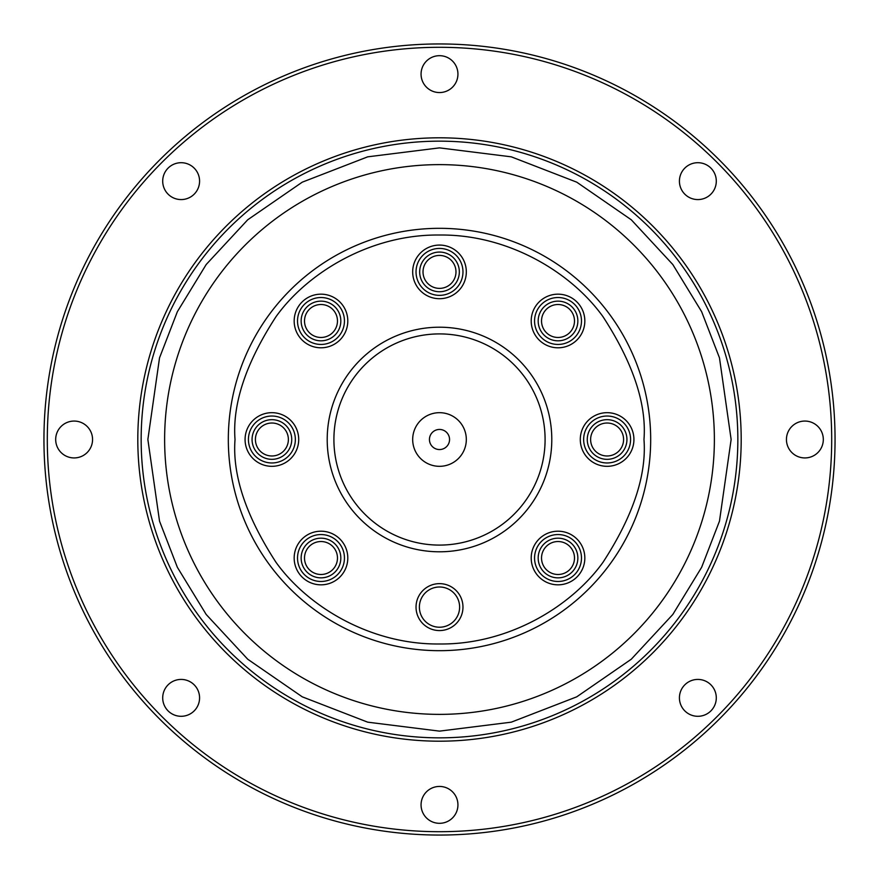 <?xml version="1.0" encoding="UTF-8"?>
<svg xmlns="http://www.w3.org/2000/svg" width="879" height="879" viewBox="0 0 879 879"><rect width="100%" height="100%" fill="white"/><g stroke="black" fill="none" stroke-linecap="round" stroke-linejoin="round"><path stroke-width="1.32" d="M141.156 439.5A298.344 298.344 0 0 1 439.5 141.156A298.344 298.344 0 0 1 737.844 439.5A298.344 298.344 0 0 1 439.5 737.844A298.344 298.344 0 0 1 141.156 439.5A298.344 298.344 0 0 0 439.5 737.844A298.344 298.344 0 0 0 737.844 439.5M228.32 439.5A211.18 211.18 0 0 1 439.5 228.32A211.18 211.18 0 0 1 650.68 439.5A211.18 211.18 0 0 1 439.5 650.68A211.18 211.18 0 0 1 228.32 439.5A211.18 211.18 0 0 0 439.5 650.68A211.18 211.18 0 0 0 650.68 439.5M421.063 804.878A18.437 18.437 0 0 1 439.5 786.441A18.437 18.437 0 0 1 457.937 804.878A18.437 18.437 0 0 1 439.5 823.315A18.437 18.437 0 0 1 421.063 804.878M679.423 697.86A18.437 18.437 0 0 1 697.86 679.423A18.437 18.437 0 0 1 716.297 697.86A18.437 18.437 0 0 1 697.86 716.297A18.437 18.437 0 0 1 679.423 697.86M786.441 439.5A18.437 18.437 0 0 1 804.878 421.063A18.437 18.437 0 0 1 823.315 439.5A18.437 18.437 0 0 1 804.878 457.937A18.437 18.437 0 0 1 786.441 439.5M679.423 181.14A18.437 18.437 0 0 1 697.86 162.703A18.437 18.437 0 0 1 716.297 181.14A18.437 18.437 0 0 1 697.86 199.577A18.437 18.437 0 0 1 679.423 181.14M421.063 74.122A18.437 18.437 0 0 1 439.5 55.685A18.437 18.437 0 0 1 457.937 74.122A18.437 18.437 0 0 1 439.5 92.559A18.437 18.437 0 0 1 421.063 74.122M162.703 181.14A18.437 18.437 0 0 1 181.14 162.703A18.437 18.437 0 0 1 199.577 181.14A18.437 18.437 0 0 1 181.14 199.577A18.437 18.437 0 0 1 162.703 181.14M55.685 439.5A18.437 18.437 0 0 1 74.122 421.063A18.437 18.437 0 0 1 92.559 439.5A18.437 18.437 0 0 1 74.122 457.937A18.437 18.437 0 0 1 55.685 439.5M162.703 697.86A18.437 18.437 0 0 1 181.14 679.423A18.437 18.437 0 0 1 199.577 697.86A18.437 18.437 0 0 1 181.14 716.297A18.437 18.437 0 0 1 162.703 697.86M835.05 439.5A395.55 395.55 0 0 1 439.5 835.05A395.55 395.55 0 0 1 43.95 439.5A395.55 395.55 0 0 1 439.5 43.95A395.55 395.55 0 0 1 835.05 439.5M47.301 439.5A392.199 392.199 0 0 0 439.5 831.699A392.199 392.199 0 0 0 831.699 439.5A392.199 392.199 0 0 0 439.5 47.301A392.199 392.199 0 0 0 47.301 439.5M741.195 439.5A301.695 301.695 0 0 1 439.5 741.195A301.695 301.695 0 0 1 137.805 439.5A301.695 301.695 0 0 1 439.5 137.805A301.695 301.695 0 0 1 741.195 439.5M164.626 439.5A274.874 274.874 0 0 1 439.5 164.626A274.874 274.874 0 0 1 714.374 439.5A274.874 274.874 0 0 1 439.5 714.374A274.874 274.874 0 0 1 164.626 439.5M294.168 558.011A26.82 26.82 0 0 1 320.989 531.202A26.82 26.82 0 0 1 347.798 558.011A26.82 26.82 0 0 1 320.989 584.832A26.82 26.82 0 0 1 294.168 558.011M344.447 558.011A23.469 23.469 0 0 0 320.989 534.553A23.469 23.469 0 0 0 297.52 558.011A23.469 23.469 0 0 0 320.989 581.48A23.469 23.469 0 0 0 344.447 558.011M294.168 320.989A26.82 26.82 0 0 1 320.989 294.168A26.82 26.82 0 0 1 347.798 320.989A26.82 26.82 0 0 1 320.989 347.798A26.82 26.82 0 0 1 294.168 320.989M344.447 320.989A23.469 23.469 0 0 0 320.989 297.52A23.469 23.469 0 0 0 297.52 320.989A23.469 23.469 0 0 0 320.989 344.447A23.469 23.469 0 0 0 344.447 320.989M531.202 320.989A26.82 26.82 0 0 1 558.011 294.168A26.82 26.82 0 0 1 584.832 320.989A26.82 26.82 0 0 1 558.011 347.798A26.82 26.82 0 0 1 531.202 320.989M581.48 320.989A23.469 23.469 0 0 0 558.011 297.52A23.469 23.469 0 0 0 534.553 320.989A23.469 23.469 0 0 0 558.011 344.447A23.469 23.469 0 0 0 581.48 320.989M531.202 558.011A26.82 26.82 0 0 1 558.011 531.202A26.82 26.82 0 0 1 584.832 558.011A26.82 26.82 0 0 1 558.011 584.832A26.82 26.82 0 0 1 531.202 558.011M581.48 558.011A23.469 23.469 0 0 0 558.011 534.553A23.469 23.469 0 0 0 534.553 558.011A23.469 23.469 0 0 0 558.011 581.48A23.469 23.469 0 0 0 581.48 558.011M327.208 439.5A112.292 112.292 0 0 1 439.5 327.208A112.292 112.292 0 0 1 551.792 439.5A112.292 112.292 0 0 1 439.5 551.792A112.292 112.292 0 0 1 327.208 439.5M545.09 439.5A105.59 105.59 0 0 0 439.5 333.91A105.59 105.59 0 0 0 333.91 439.5A105.59 105.59 0 0 0 439.5 545.09A105.59 105.59 0 0 0 545.09 439.5M416.031 607.103A23.469 23.469 0 0 1 439.5 583.645A23.469 23.469 0 0 1 462.969 607.103A23.469 23.469 0 0 1 439.5 630.573A23.469 23.469 0 0 1 416.031 607.103M459.618 607.103A20.118 20.118 0 0 0 439.5 586.996A20.118 20.118 0 0 0 419.382 607.103A20.118 20.118 0 0 0 439.5 627.221A20.118 20.118 0 0 0 459.618 607.103M580.294 439.5A26.82 26.82 0 0 1 607.103 412.68A26.82 26.82 0 0 1 633.924 439.5A26.82 26.82 0 0 1 607.103 466.32A26.82 26.82 0 0 1 580.294 439.5M630.573 439.5A23.469 23.469 0 0 0 607.103 416.031A23.469 23.469 0 0 0 583.645 439.5A23.469 23.469 0 0 0 607.103 462.969A23.469 23.469 0 0 0 630.573 439.5M412.68 271.897A26.82 26.82 0 0 1 439.5 245.076A26.82 26.82 0 0 1 466.32 271.897A26.82 26.82 0 0 1 439.5 298.706A26.82 26.82 0 0 1 412.68 271.897M462.969 271.897A23.469 23.469 0 0 0 439.5 248.427A23.469 23.469 0 0 0 416.031 271.897A23.469 23.469 0 0 0 439.5 295.355A23.469 23.469 0 0 0 462.969 271.897M245.076 439.5A26.82 26.82 0 0 1 271.897 412.68A26.82 26.82 0 0 1 298.706 439.5A26.82 26.82 0 0 1 271.897 466.32A26.82 26.82 0 0 1 245.076 439.5M295.355 439.5A23.469 23.469 0 0 0 271.897 416.031A23.469 23.469 0 0 0 248.427 439.5A23.469 23.469 0 0 0 271.897 462.969A23.469 23.469 0 0 0 295.355 439.5M301.145 558.011A19.832 19.832 0 0 1 320.989 538.179A19.832 19.832 0 0 1 340.821 558.011A19.832 19.832 0 0 1 320.989 577.855A19.832 19.832 0 0 1 301.145 558.011M337.47 558.011A16.481 16.481 0 0 0 320.989 541.53A16.481 16.481 0 0 0 304.508 558.011A16.481 16.481 0 0 0 320.989 574.492A16.481 16.481 0 0 0 337.47 558.011M301.145 320.989A19.832 19.832 0 0 1 320.989 301.145A19.832 19.832 0 0 1 340.821 320.989A19.832 19.832 0 0 1 320.989 340.821A19.832 19.832 0 0 1 301.145 320.989M337.47 320.989A16.481 16.481 0 0 0 320.989 304.508A16.481 16.481 0 0 0 304.508 320.989A16.481 16.481 0 0 0 320.989 337.47A16.481 16.481 0 0 0 337.47 320.989M538.179 320.989A19.832 19.832 0 0 1 558.011 301.145A19.832 19.832 0 0 1 577.855 320.989A19.832 19.832 0 0 1 558.011 340.821A19.832 19.832 0 0 1 538.179 320.989M574.492 320.989A16.481 16.481 0 0 0 558.011 304.508A16.481 16.481 0 0 0 541.53 320.989A16.481 16.481 0 0 0 558.011 337.47A16.481 16.481 0 0 0 574.492 320.989M538.179 558.011A19.832 19.832 0 0 1 558.011 538.179A19.832 19.832 0 0 1 577.855 558.011A19.832 19.832 0 0 1 558.011 577.855A19.832 19.832 0 0 1 538.179 558.011M574.492 558.011A16.481 16.481 0 0 0 558.011 541.53A16.481 16.481 0 0 0 541.53 558.011A16.481 16.481 0 0 0 558.011 574.492A16.481 16.481 0 0 0 574.492 558.011M412.68 439.5A26.82 26.82 0 0 1 439.5 412.68A26.82 26.82 0 0 1 466.32 439.5A26.82 26.82 0 0 1 439.5 466.32A26.82 26.82 0 0 1 412.68 439.5M449.554 439.5A10.054 10.054 0 0 0 439.5 429.446A10.054 10.054 0 0 0 429.446 439.5A10.054 10.054 0 0 0 439.5 449.554A10.054 10.054 0 0 0 449.554 439.5M587.271 439.5A19.832 19.832 0 0 1 607.103 419.668A19.832 19.832 0 0 1 626.936 439.5A19.832 19.832 0 0 1 607.103 459.332A19.832 19.832 0 0 1 587.271 439.5M623.585 439.5A16.481 16.481 0 0 0 607.103 423.019A16.481 16.481 0 0 0 590.622 439.5A16.481 16.481 0 0 0 607.103 455.981A16.481 16.481 0 0 0 623.585 439.5M419.668 271.897A19.832 19.832 0 0 1 439.5 252.064A19.832 19.832 0 0 1 459.332 271.897A19.832 19.832 0 0 1 439.5 291.729A19.832 19.832 0 0 1 419.668 271.897M455.981 271.897A16.481 16.481 0 0 0 439.5 255.415A16.481 16.481 0 0 0 423.019 271.897A16.481 16.481 0 0 0 439.5 288.378A16.481 16.481 0 0 0 455.981 271.897M252.064 439.5A19.832 19.832 0 0 1 271.897 419.668A19.832 19.832 0 0 1 291.729 439.5A19.832 19.832 0 0 1 271.897 459.332A19.832 19.832 0 0 1 252.064 439.5M288.378 439.5A16.481 16.481 0 0 0 271.897 423.019A16.481 16.481 0 0 0 255.415 439.5A16.481 16.481 0 0 0 271.897 455.981A16.481 16.481 0 0 0 288.378 439.5M147.87 439.5L159.528 357.841L177.36 311.704L206.191 264.524L247.735 219.772L302.255 182.173L367.708 156.836L439.5 147.87L511.292 156.836L576.745 182.173L631.265 219.772L672.809 264.524L701.64 311.704L719.472 357.841L731.13 439.5L719.472 521.159L701.64 567.296L672.809 614.476L631.265 659.228L576.745 696.827L511.292 722.164L439.5 731.13L367.708 722.164L302.255 696.827L247.735 659.228L206.191 614.476L177.36 567.296L159.528 521.159L147.87 439.5M235.023 439.5C232.287 403.955 245.922 363.06 275.918 316.814C307.298 272.897 370.081 234.21 439.5 235.023C508.919 234.21 571.702 272.897 603.082 316.814C633.078 363.06 646.713 403.955 643.977 439.5C646.713 475.045 633.078 515.94 603.082 562.186C571.702 606.103 508.919 644.79 439.5 643.977C370.081 644.79 307.298 606.103 275.918 562.186C245.922 515.94 232.287 475.045 235.023 439.5"/></g></svg>
